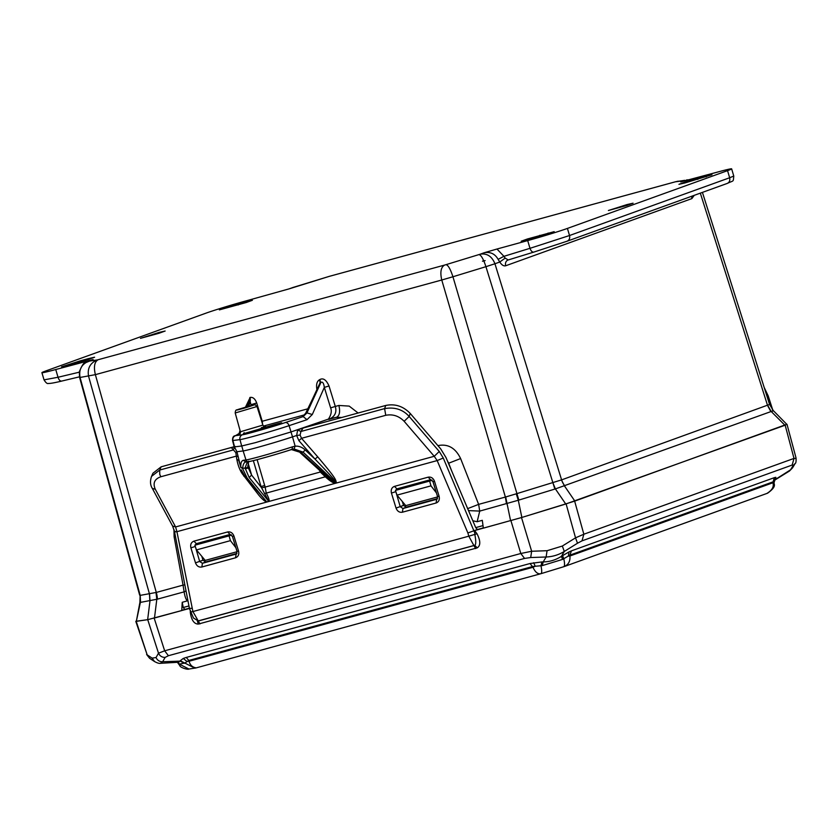 <?xml version="1.0" encoding="UTF-8"?>
<svg xmlns="http://www.w3.org/2000/svg" width="838" height="838" viewBox="0 0 838 838"><rect width="100%" height="100%" fill="white"/><g stroke="black" fill="none" stroke-linecap="round" stroke-linejoin="round"><path stroke-width="1.26" d="M244.204 432.712L243.303 433.78L257.716 429.601C250.51 432.104 251.809 432.031 261.624 429.381C278.541 424.688 290.744 419.995 273.188 424.929A2.43 0.985 74.4 0 0 272.727 426.102M259.089 430.072L257.716 429.601L261.456 428.407L262.472 429.14M241.072 409.028L239.731 409.384C236.389 410.243 235.991 410.211 238.505 409.311L251.138 405.519C259.749 403.13 247.587 407.373 241.072 409.028M159.063 332.424L165.138 331.031L158.969 333.273L140.459 338.343L159.063 332.424M627.013 204.577L633.078 203.194L626.918 205.425L608.409 210.495L627.013 204.577M305.545 413.616L302.078 416.884L306.97 412.883L312.291 414.527L307.012 419.681L289.068 425.662L291.048 431.937L328.412 419.115C331.209 414.873 331.953 411.123 330.622 407.876L324.327 387.407C323.761 383.196 322.64 381.52 320.964 382.369L306.97 412.883L303.167 416.601L285.234 422.582A4.043 2.807 71.6 0 1 289.068 425.662A30.587 1.079 163.5 0 1 253.621 436.315A30.587 1.079 163.5 0 1 239.972 439.636L241.679 445.994L234.211 446.937L232.545 440.558L239.972 439.636A4.043 3.949 -97.6 0 1 242.632 434.713L235.572 435.645L240.496 432.628M291.048 431.937L255.401 442.653L241.679 445.994M247.797 406.598L243.062 408.305L250.091 406.074M485.139 260.597L482.468 261.205M243.062 408.305L240.778 408.839M231.361 534.833L194.887 545.213L229.088 535.87L230.429 540.646L196.448 549.927L205.216 560.402L237.091 551.697M194.887 545.213L196.448 549.927M431.916 480.038L395.442 490.419L429.632 481.075L430.983 485.851L397.003 495.132L405.77 505.618L437.646 496.903M395.442 490.419L397.003 495.132M432.094 480.195L429.632 481.075M231.539 534.979L229.088 535.87M188.959 605.947L183.239 607.508L184.863 609.436L181.731 610.567L182.234 602.302L187.932 600.71M183.239 607.508L182.234 602.302M187.377 600.898C185.931 599.463 184.842 596.457 184.119 591.858L157.387 599.16L139.894 602.491L136.332 621.346L140.417 602.281L140.135 595.389L156.297 592.435L183.051 585.123L184.119 591.858L186.036 590.937M230.429 540.646L235.876 547.696M430.983 485.851L436.43 492.912M305.954 413.144L320.001 382.935A4.043 2.064 60.8 0 0 319.362 379.844L319.718 379.645A4.043 2.064 60.8 0 1 320.357 382.736L305.587 413.406L302.078 416.884L303.167 416.601L307.012 419.681M273.188 424.929L261.456 428.407C267.343 426.406 267.312 426.165 261.341 427.673M341.695 417.492L336.687 417.219L328.747 419.388C334.812 416.769 337.002 412.453 335.305 406.44L330.622 407.876M472.81 520.754L477.147 521.728L482.3 520.325L483.348 528.16L521.854 517.444L518.293 500.255L479.734 511.096L468.39 510.593M451.797 471.228L448.676 463.215L460.607 458.554L478.634 504.371L479.734 511.096L477.147 521.728M153.983 618.14L181.731 610.567M149.562 594.006L149.981 600.877L147.645 619.68L148.295 619.575M147.645 619.68L136.332 621.346M772.72 410.505C773.903 410.599 773.401 410.924 771.201 411.489L555.395 488.91L565.755 504.026L785.615 425.034M786.955 424.478L773.338 410.641L769.556 404.419L702.412 192.394M565.755 504.026L521.854 517.444M336.363 417.334L341.38 417.586M399.066 489.015L400.176 488.711M448.676 463.215L447.293 460.638M506.477 503.785L505.387 497.06L478.634 504.371L467.573 508.656M184.863 584.893L183.051 585.123L174.115 536.812L173.958 529.407M198.512 543.81L199.622 543.506M251.149 405.519L249.986 400.732L247.755 403.832L246.917 406.692M262.577 424.143L262.242 421.263L261.718 421.42M552.829 482.646L555.395 488.91L518.293 500.255L516.271 493.812L561.596 479.881L769.211 404.576M784.976 425.275L771.201 411.489L767.744 405.487M139.894 602.491L140.135 595.389M154.485 618.004L156.811 599.296L156.004 592.497M319.718 379.645C323.133 377.655 326.233 379.761 329.009 385.962L335.305 406.44L338.877 405.456L349.205 406.105L358.109 413.008M438.724 446.581L438.452 445.512C448.194 443.773 455.579 448.121 460.607 458.554M175.477 536.645L174.115 536.812M245.503 407.1L250.174 397.422C252.95 396.982 255.129 398.825 256.7 402.963L262.242 421.263L307.714 408.839M139.684 595.21L79.61 377.54L95.375 374.649L441.762 280.007L505.387 497.06L516.271 493.812M510.593 520.723L505.67 496.965M574.847 501.072L564.54 486.04L561.418 479.923M694.231 195.348L691.863 198.606L505.712 265.761A4.86 4.159 70.2 0 1 508.048 260.01L508.048 260.01A4.86 4.159 70.2 0 1 508.132 259.99L533.617 252.154M691.654 196.27L691.863 198.606M505.712 265.761C503.701 266.295 501.732 265.049 499.783 262.011L498.118 259.351C495.059 253.904 490.46 251.683 484.343 252.699L496.986 249.022L503.931 256.323L498.118 259.351M496.986 249.022L527.699 240.59L529.983 248.32L503.931 256.323L505.178 258.104L508.216 259.958M61.635 381.101C57.434 382.128 50.416 383.678 48.51 383.427C47.347 384.014 45.849 382.83 44.037 379.865L58.032 377.257C58.953 380.043 60.2 381.311 61.782 381.06L79.442 376.838L61.782 381.06M527.699 240.59A30.765 1.079 -16.5 0 0 567.42 228.418L569.526 235.52L529.983 248.32C531.03 251.054 532.277 252.322 533.733 252.123L566.991 241.239C569.274 240.265 570.123 238.359 569.526 235.52L729.657 177.75L733.774 176.053L731.647 168.857A30.765 1.079 -16.5 0 0 717.799 172.01L681.294 181.762M687.914 180.128L675.386 181.804L328.999 276.446L289.204 288.838L245.848 300.947A30.765 1.079 -16.5 0 0 206.127 313.108L45.996 370.878A30.765 1.079 -16.5 0 0 41.9 372.669A30.765 1.079 -16.5 0 0 55.748 369.527L93.123 359.575L84.753 363.095C83.727 362.697 81.915 365.588 79.317 371.758L79.61 377.54M84.827 363.043L85.518 361.429M567.42 228.418L727.552 170.648A30.765 1.079 -16.5 0 0 731.647 168.857M680.707 181.888L684.583 180.453M88.535 358.601L94.6 357.208L88.43 359.45L61.572 366.803L80.176 360.885L88.535 358.601L88.744 359.355M246.309 301.68L252.385 300.287L246.215 302.528L219.357 309.882L237.961 303.964L246.309 301.68L246.529 302.434M685.013 182.925L678.948 184.318L685.107 182.087L711.975 174.733L685.013 182.925M527.228 239.846L521.163 241.239L527.322 239.008L554.19 231.655L527.228 239.846M324.275 474.612L334.75 483.076L301.24 452.646L291.435 449.566M248.928 461.549C250.112 461.864 280.143 453.379 291.907 449.409L291.97 449.388C277.483 454.112 253.516 460.984 248.551 461.623A2.43 2.367 -97.6 0 1 245.984 459.947A30.597 1.079 -16.5 0 0 259.633 456.626A30.597 1.079 -16.5 0 0 292.661 446.769L291.907 449.409L294.002 448.938L303.073 452.143L335.996 482.74C334.854 480.038 332.487 477.325 315.036 459.109L317.696 456.804C333.817 475.974 336.572 479.849 336.164 482.96L334.917 483.296C332.55 482.688 329.355 480.52 325.333 476.801L326.349 476.466M245.586 477.147L247.158 478.037L242.643 468.651L240.862 467.311C240.569 463.351 241.334 461.026 243.167 460.324L245.984 459.947L243.146 450.928A30.765 1.079 -16.5 0 0 256.868 447.586A30.765 1.079 -16.5 0 0 292.514 436.87L295.154 446.193C298.726 445.868 302.078 447.136 305.21 449.975L303.073 452.143L300.109 452.656C300.266 451.787 297.626 450.729 292.179 449.482L291.97 449.482M292.661 446.769L295.154 446.193L294.002 448.938M247.849 465.509C248.195 467.112 247.273 467.939 245.084 467.981L249.127 477.451L268.589 501.155L261.592 487.8L265.143 487.088L257.119 459.653M247.399 461.78L245.084 467.981L242.643 468.39C242.978 464.325 244.13 462.167 246.11 461.916L243.167 460.324M261.592 487.8L251.63 475.125L248.006 467.143M253.338 460.617L261.037 486.574L264.756 485.432M319.414 470.191L320.294 472.024L321.048 471.197M247.975 466.452L248.677 461.141M247.88 466.211C248.237 467.824 247.315 468.651 245.115 468.683M248.09 463.173L251.63 475.125L249.127 477.451M305.21 449.975L315.036 459.109L298.873 440.61L296.652 435.488L292.514 436.87L290.996 431.958M303.084 428.04L385.721 405.466L384.611 408.609L300.936 431.476L300.077 435.058L296.652 435.488L297.637 429.967L303.084 428.04L300.936 431.476L297.637 429.967M264.42 493.613L325.333 476.801L320.294 472.024L265.143 487.088L266.212 492.954C268.841 497.971 269.689 500.778 268.757 501.375L266.746 501.92C264.777 501.396 262.147 499.165 258.858 495.237L242.234 473.742C239.731 470.003 237.929 465.205 236.829 459.381L235.813 452.614L231.414 447.628L234.431 446.947L236.945 451.745L240.873 467.604M241.763 445.984L243.146 450.928L236.945 451.745L235.813 452.614M241.302 469.909L245.775 477.796L266.578 501.7L247.158 478.037M300.077 435.058L301.533 438.305L317.696 456.804M298.873 440.61L301.533 438.305L385.752 415.302L384.611 408.609C394.698 406.859 402.879 409.478 409.164 416.465L404.146 421.294C398.878 415.941 392.75 413.941 385.752 415.302M324.62 474.926L300.109 452.656M385.721 405.466C395.065 403.549 403.235 406.21 410.232 413.459L409.164 416.465L439.269 451.473L434.241 456.291L437.174 460.575L176.933 531.68L175.603 526.945L155.302 489.277C152.652 483.201 154.496 479.032 160.844 476.749L236.442 456.092A2.828 1.875 173.4 0 1 238.327 457.098M234.598 447.136L233.352 449.933L159.691 470.055L161.147 466.818L235.164 446.434M314.91 423.829L304.383 427.495C302.717 428.05 302.748 428.113 304.456 427.673C302.748 428.113 302.717 428.05 304.383 427.495L304.529 427.652M231.414 447.628L230.67 447.827M266.746 501.92L268.757 501.375M242.947 473.69L242.234 473.742M242.643 468.39L240.862 467.311L238.715 460.387L236.829 459.381M334.917 483.296L336.164 482.96M155.302 489.277L152.307 488.386C150.222 485.097 149.971 481.096 151.531 476.382L159.691 470.055L159.754 474.413L160.844 476.749M193.913 541.17L227.632 531.952C230.576 531.502 232.681 532.884 233.959 536.09L238.558 551.111C239.291 554.463 238.285 556.694 235.53 557.794L201.832 567.012C198.889 567.462 196.783 566.09 195.495 562.874L190.896 547.853C190.174 544.49 191.179 542.259 193.913 541.17L196.354 543.663L230.021 534.466M434.513 481.295L439.112 496.316C439.835 499.678 438.829 501.91 436.085 503.01L402.376 512.217C399.443 512.678 397.327 511.295 396.039 508.09L391.44 493.069C390.718 489.696 391.723 487.465 394.468 486.375L396.908 488.868L430.596 479.671L428.176 477.168C431.12 476.707 433.236 478.089 434.513 481.295L433.361 481.421M391.44 493.069L395.641 491.728L395.505 490.618M402.334 501.512L403.528 505.387L396.039 508.09M395.546 490.387L396.856 488.889M439.112 496.316L437.96 496.442M436.085 503.01L436.682 499.301L402.984 508.509L400.239 506.749L403.528 505.387L406.241 507.158L437.488 498.62M402.376 512.217L402.984 508.509L406.241 507.158M190.896 547.853L195.086 546.523L194.961 545.412M201.79 556.306L202.974 560.182L195.495 562.874M194.992 545.171L196.333 543.663L230.073 534.445L227.632 531.952M233.959 536.09L232.807 536.215M238.558 551.111L237.405 551.236M235.53 557.794L236.138 554.086L202.429 563.293L199.685 561.533L195.306 546.449M201.832 567.012L202.429 563.293L205.687 561.952L236.945 553.415M199.685 561.533L202.974 560.182L205.687 561.952M399.747 488.093L399.024 489.13M199.193 542.888L198.47 543.914M404.146 421.294L434.241 456.291L175.603 526.945L172.607 526.065L174.514 531.669L189.482 608.66L193.494 618.025L198.313 621.01L474.737 545.276C476.057 544.658 476.089 541.034 474.821 534.414L468.798 536.184L473.91 545.58L198.208 620.906L192.908 611.551L468.798 536.184L467.887 532.958L477.44 529.501L475.743 527.678L446.005 457.579L440.673 448.843L410.232 413.459M439.269 451.473L443.271 458.019L437.174 460.575L467.887 532.958M161.147 466.818L152.935 473.24L151.531 476.382M477.011 533.754L474.821 534.414L474.591 530.548L477.011 533.754C480.624 540.898 480.687 545.611 477.189 547.874L198.229 624.09C193.976 623.943 191.326 619.952 190.278 612.086L192.908 611.551L176.933 531.68C174.587 531.941 173.969 531.805 175.069 531.292M191.85 608.367L190.048 608.336M477.66 529.501L483.317 527.898M475.921 532.224L474.643 532.612L443.271 458.019M475.649 548.607L473.91 545.58L474.737 545.276L477.189 547.874M199.947 623.933L198.208 620.906L197.401 621.042L198.229 624.09M190.278 612.086L190.32 610.253M786.662 424.353L574.648 501.145L521.508 517.559L474.591 530.548M786.997 424.321L796.048 457.988C796.215 461.413 795.932 463.225 795.21 463.424L792.549 467.824L789.469 471.019L792.549 467.824M189.44 608.461L147.729 619.67L135.861 621.283M136.227 621.367L147.184 654.866L135.787 621.367M574.648 501.145L583.845 534.225L575.538 537.839L566.111 503.921M795.723 458.407L794.005 458.417L583.845 534.225L582.012 540.856L792.161 465.048L793.219 465.415L795.21 463.424M154.15 618.098L164.657 650.801L158.497 653.2L156.036 657.547L152.107 658.123L147.184 654.866L149.573 658.27L154.496 661.528L152.107 658.123M767.011 493.373C772.196 490.167 774.155 486.637 772.898 482.772L569.945 555.992L569.892 555.144L562.602 559.396L542.249 565.619L540.95 565.765L541.903 561.931L543.223 561.91C549.634 561.848 555.688 560.004 561.397 556.348L564.299 551.446L577.497 543.234L575.538 537.839L562.34 546.041L547.067 550.713L531.648 551.257L520.807 553.499L164.657 650.801L168.417 655.714L524.567 558.422L530.695 557.542L531.648 551.257L521.508 517.559M156.036 657.547C157.345 660.344 159.545 661.758 162.656 661.758L160.383 663.319C159.22 663.612 157.261 663.005 154.496 661.528M562.34 546.041L564.299 551.446C558.705 554.871 552.651 556.725 546.114 556.998L547.067 550.713M773.924 482.971L775.81 477.314L775.957 478.634L774.427 480.331L789.469 471.019M177.195 662.03L179.961 665.833C179.741 667.174 187.45 670.002 188.948 669.038L178.934 663.926L178.337 662.649L180.233 660.742L184.821 663.057L179.384 664.094L178.044 662.669M562.602 559.396L561.397 556.348L569.023 551.917L568.3 556.128L569.945 555.992C570.385 561.397 568.3 564.969 563.681 566.729L563.817 566.687M775.81 477.314L774.249 477.691L772.898 482.772L773.841 481.976L772.73 481.965L569.892 555.144L571.411 550.87L569.023 551.917M541.903 561.931L530.025 563.524L532.999 567.284L189.053 661.255C190.1 665.142 192.499 667.341 196.239 667.855L194.866 668.169L184.821 663.057L188.833 660.459L186.256 657.442L183.26 658.448L180.233 660.742M183.26 658.448L186.884 661.402L189.053 661.255L188.833 660.459L532.601 566.54L535.21 566.237L532.999 567.284C535.168 572.155 537.787 574.302 540.835 573.716L540.835 573.716C541.956 573.182 541.997 570.531 540.95 565.765L535.21 566.237L533.68 562.717M562.549 555.625L563.785 558.778C564.833 563.545 564.791 566.195 563.681 566.729L540.835 573.716M564.257 566.551L767.587 493.194C778.104 485.621 773.013 483.945 774.239 482.206L774.647 479.849L775.957 478.634M793.219 465.415L790.559 469.814L774.574 479.975M147.729 619.67L158.497 653.2C159.807 655.997 162.006 657.401 165.107 657.421L162.656 661.758L180.097 661.119L184.632 663.319M178.222 662.659L179.384 664.094M530.695 557.542L546.114 556.998L543.223 561.91L542.249 565.619M235.206 412.966C235.352 410.746 235.96 409.709 237.018 409.855L251.211 405.498C257.79 404.586 253.652 403.874 257.015 406.514L235.206 412.966L240.412 431.769L262.881 425.107C264.242 426.741 265.007 427.296 265.185 426.772L265.185 426.783M93.123 359.575L88.22 361.314M316.879 389.115L316.848 389.125C316.104 384.464 316.942 381.374 319.362 379.844M329.009 385.962L324.327 387.407L312.291 414.527M234.609 446.937L232.912 440.579C232.514 438.201 233.404 436.556 235.572 435.645M764.413 388.193L768.037 395.965L772.468 409.698M181.741 610.315L184.863 609.436M483.002 525.615L475.712 527.605M239.909 433.99L238.359 434.419L240.297 431.329M236.222 435.205L238.149 434.503M285.234 422.582C275.178 426.102 243.491 435.121 242.632 434.713M232.545 440.558C232.461 434.681 235.488 436.252 236.473 435.1L236.704 435.027M338.877 405.456C340.322 411.615 339.589 415.533 336.687 417.219L328.412 419.115M249.85 397.516A4.043 2.095 74.7 0 1 249.986 400.732L248.373 406.273M250.174 397.422L250.311 400.648L248.865 406.137M251.63 405.393L251.39 404.586L256.7 402.963M304.77 414.789L263.457 426.081M700.327 193.149L767.587 405.561L770.876 411.615M140.554 602.271L140.197 595.389L80.081 377.561C78.646 369.652 81.537 364.195 88.755 361.188L97.26 359.942C90.106 362.98 87.215 368.437 88.587 376.304L149.489 594.027L149.845 600.909M157.387 599.16A15.377 7.951 74.7 0 0 156.297 592.435L95.375 374.649C93.542 366.835 94.464 361.859 98.151 359.722L444.549 265.091C440.903 267.27 439.981 272.245 441.762 280.007L452.939 276.76L518.837 500.097M437.918 445.648L438.452 445.512M554.861 489.088L485.925 266.683L494.944 263.761L561.596 479.881A15.377 13.157 70.2 0 0 564.885 485.935M505.178 258.104L499.783 262.011L494.944 263.761C491.927 256.302 487.014 253.118 480.184 254.197L484.343 252.688M55.748 369.527L58.032 377.257L79.254 372.198M444.549 265.091L446.015 264.661C448.152 265.101 450.456 269.145 452.939 276.76L485.925 266.683C483.442 259.11 481.138 255.077 479.001 254.574L480.184 254.197M508.048 260.01L533.733 252.123M533.67 252.144L566.991 241.239M567.316 241.124L727.133 183.47C729.385 182.485 730.223 180.579 729.657 177.75L727.552 170.648M567.158 241.187L727.133 183.47M684.782 180.338L676.287 181.584M675.386 181.804L678.131 181.176M328.999 276.446L329.544 276.289M293.363 287.34L288.691 288.995M97.26 359.942L98.151 359.722M446.015 264.661L479.001 254.574M80.448 361.869L80.176 360.885M238.233 304.948L237.961 303.964M697.824 179.384L697.551 178.4M706.12 176.87L705.91 176.116M540.049 236.306L539.766 235.321M548.335 233.792L548.125 233.037M292.472 449.43L290.472 449.786M312.323 425.526L312.124 424.908M244.549 476.204L243.921 476.319M394.468 486.375L428.176 477.168M400.239 506.749L395.85 491.665M396.877 488.879L430.596 479.671L432.974 481.62L437.572 496.641L437.059 499.144M230.041 534.455L232.43 536.414L237.028 551.435L236.515 553.928M785.164 425.201L794.005 458.417L792.161 465.048M510.918 520.628L520.807 553.499L524.567 558.422M577.497 543.234L582.012 540.856M165.107 657.421L168.417 655.714M571.411 550.87L774.249 477.691M530.025 563.524L186.256 657.442M195.893 667.959L188.948 669.038M240.412 431.769C240.16 433.875 239.815 434.754 239.385 434.419L239.385 434.419M281.212 423.253L253.694 431.402M257.015 406.514L262.881 425.107M772.762 410.033L768.195 395.882L764.172 387.418M184.81 609.446L189.388 608.199M239.459 432.387L240.035 430.397M727.29 183.417C734.235 180.065 733.093 182.391 733.774 176.053M689.171 179.782L686.636 179.919M675.658 181.72L329.271 276.362L292.619 287.57M44.026 379.865L41.9 372.669M248.038 466.797L248.352 468.557M245.744 462L248.551 461.623M314.952 423.965L315.203 424.73M172.607 526.065L152.307 488.386M483.317 527.93L477.482 529.522M189.398 608.231L184.465 609.582M149.573 658.27L146.608 654.457M177.677 662.292L160.383 663.319M540.615 573.779L196.05 667.917M540.919 573.695L563.765 566.708"/></g></svg>
